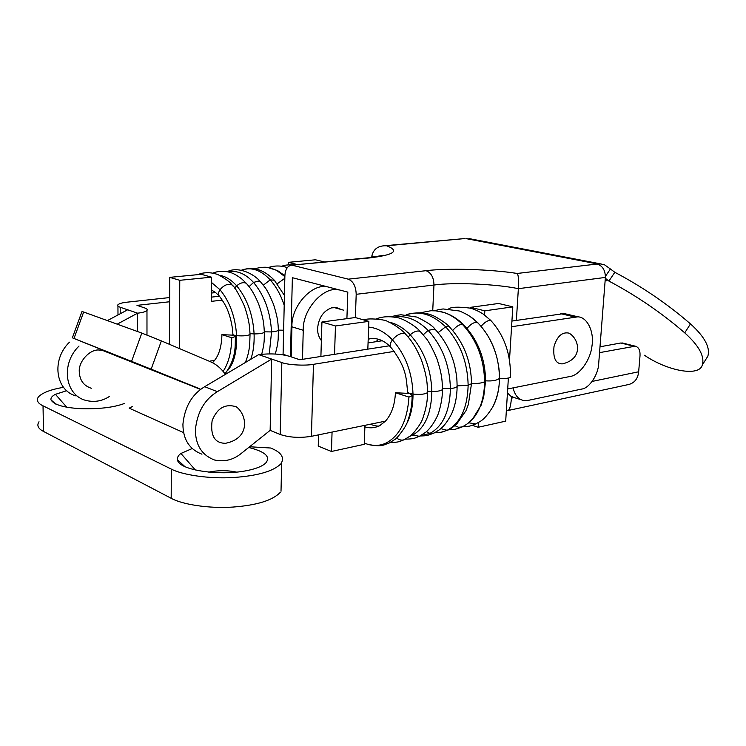 <?xml version="1.0" encoding="UTF-8"?>
<svg xmlns="http://www.w3.org/2000/svg" width="746" height="746" viewBox="0 0 746 746"><rect width="100%" height="100%" fill="white"/><g stroke="black" fill="none" stroke-linecap="round" stroke-linejoin="round"><path stroke-width="1.12" d="M280.216 492.425C272.588 500.398 256.792 505.284 232.799 507.075C208.386 508.753 181.744 504.277 171.188 498.3L43.501 431.421C38.074 428.642 36.582 425.425 39.016 421.751M192.123 448.57L180.924 453.465C178.173 455.442 177.044 457.615 177.539 459.993C178.695 469.999 218.848 476.116 245.882 470.81C253.23 469.43 258.909 467.555 262.9 465.196L265.371 463.406C271.143 457.028 265.595 451.722 248.726 447.479M66.758 390.671L55.446 394.326C52.173 395.949 50.663 397.786 50.933 399.828C53.833 404.696 63.55 407.633 80.083 408.64C98.798 409.228 113.569 407.512 124.405 403.483M249.621 446.761L270.611 448.01C281.428 452.29 284.841 457.568 280.878 463.853C273.232 471.341 257.351 475.892 233.237 477.524C208.694 479.035 181.921 474.754 171.3 469.094L43.026 405.824C37.58 403.204 36.088 400.173 38.54 396.723C42.82 392.527 51.194 389.393 63.643 387.305M183.656 432.652L129.161 408.165L132.396 406.551M127.361 360.29L200.665 389.309M225.376 374.389C221.198 368.384 216.079 364.104 210.018 361.549L161.378 340.894L151.158 369.167L72.353 337.817L125.039 359.096M151.158 369.167L198.902 388.461M131.585 361.316L141.815 333.08L83.664 312.014L74.003 338.46M72.371 337.817L81.967 311.558L83.664 312.014M141.815 333.08L161.378 340.894M236.557 472.115C227.427 470.204 218.14 470.213 208.703 472.125M517.23 273.456C490.56 269.259 448.15 267.963 426.031 270.695L348.251 279.163C353.268 281.261 355.917 286.305 356.196 294.306L433.967 285.028C454.006 282.184 496.37 284.012 518.367 288.674L605.388 277.428C605.323 270.304 602.582 265.828 597.164 264.019L517.23 273.456C518.442 275.078 518.824 280.142 518.367 288.674L516.372 320.379M290.446 356.625L292.367 277.699L347.804 292.124L346.909 318.645M287.173 355.646L283.079 354.275L284.888 275.75L277.885 270.807L270.406 267.935M371.806 257.398L371.862 255.925C373.354 249.658 377.429 246.273 384.097 245.788L386.661 245.779C399.893 250.898 394.168 254.945 369.484 257.93L291.36 265.203C287.424 266.014 285.27 269.53 284.888 275.75M464.581 238.589L386.661 245.779M355.376 317.572L356.196 294.306M348.251 279.163L292.674 265.343M605.426 276.346L610.414 268.98L604.633 264.877L600.931 263.953L597.164 264.019M471.826 239.112L465.812 238.683M644.441 355.255C667.297 370.874 698.638 376.805 702.173 365.437C705.026 356.765 699.207 345.902 684.735 332.856C661.823 313.022 636.552 295.752 608.913 281.065L605.323 278.267M610.414 268.98L614.825 272.29L608.913 281.065M707.702 356.635C710.63 347.85 704.886 336.94 690.479 323.904C667.577 304.023 642.259 286.762 614.518 272.122M605.146 280.533L606.88 280.888L605.314 278.398M606.88 280.888L605.276 278.799M507.448 392.983L511.047 396.359L515.234 397.851M605.388 277.428L598.712 363.349C598.469 374.38 589.303 388.349 581.731 389.058L528 400.415L524.121 400.583C518.545 399.642 514.861 395.399 513.089 387.873M169.482 344.335L169.715 277.363L201.308 274.314L211.5 277.176L211.239 301.365L222.317 300.116M211.286 297.141L219.277 296.255L211.286 297.141M214.634 360.383L210.605 360.989L210.596 361.801M179.413 348.55L179.767 280.31L211.5 277.176M169.715 277.363L179.767 280.31M364.953 425.332L364.235 444.336L331.448 451.47L318.244 446.099L318.579 434.853M320.901 356.457L321.927 322.002L355.236 317.535L368.878 321.358L367.825 349.147L389.244 345.808L299.799 359.749L289.56 356.327C280.533 353.856 270.238 353.287 258.657 354.62L271.656 359.068L270.145 430.358L241.359 453.354C233.395 459.89 224.425 462.1 214.456 459.984C201.793 455.097 195.443 445.017 195.405 429.733C197.233 412.156 204.553 399.464 217.366 391.669L271.656 359.068L281.839 362.556C287.723 364.953 305.198 365.932 313.46 364.318L311.418 436.317C299.817 438.144 289.411 437.538 280.188 434.48L281.839 362.556M368.058 342.908L382.25 340.754M511.924 321.06L564.041 313.572M511.57 326.729L577.898 316.817C587.783 317.246 594.273 332.548 591.998 345.762C590.627 359.908 579.437 375.35 570.158 376.46L507.7 388.955M334.553 354.331L335.458 325.974L368.878 321.358M331.448 451.47L332.063 432.083M335.458 325.974L321.927 322.002M201.942 454.193C189.325 449.316 182.994 439.329 182.919 424.232C184.7 406.859 191.955 394.345 204.684 386.689L258.657 354.62M204.684 386.689L217.366 391.669M484.825 310.83L470.642 307.324L498.598 303.473L512.81 306.858L484.825 310.83L484.592 315.017M478.41 422.553L478.139 427.281L505.695 421.145L508.38 378.026M509.499 359.973L512.81 306.858M470.642 307.324L470.595 308.294M394.214 351.385L313.46 364.318M311.418 436.317L385.468 421.126M270.145 430.358L280.188 434.48M472.293 425.295L478.139 427.281M137.628 331.56L137.59 313.18C142.514 312.621 145.647 311.716 146.999 310.476C147.633 309.487 146.803 308.62 144.519 307.884L136.984 305.366L169.631 301.757M117.197 324.156L137.59 313.18L127.669 309.786L107.387 320.603M76.092 395.958C55.465 390.484 51.166 359.703 69.499 342.153M169.65 297.561L127.342 302.149C122.521 302.652 119.388 303.51 117.952 304.713C117.262 305.664 118.008 306.494 120.199 307.231L120.237 313.749M109.55 396.359C102.333 401.171 94.36 402.504 85.613 400.369C64.883 394.876 60.585 363.834 79.029 346.041M211.323 293.047L215.613 292.591M288.338 264.802L288.404 262.34L315.409 259.785L324.659 261.995M297.57 264.606L288.404 262.34M127.669 309.786L120.199 307.231M592.193 381.411L638.66 371.778L640.021 355.693C640.273 350.284 638.679 347.114 635.228 346.172L599.551 352.644M599.998 346.787L620.812 343.001L623.031 343.169M511.514 396.63L511.42 398.15C510.786 406.16 509.546 410.309 507.681 410.589L507 410.505M638.66 371.778C637.914 378.567 634.669 382.791 628.943 384.442M302.484 359.339L303.249 330.282C302.372 309.422 323.624 286.175 338.591 289.858M321.377 340.605C318.673 336.987 317.414 332.884 317.61 328.305C318.663 317.843 323.288 311.035 331.485 307.874L336.474 307.557L341.295 309.525M303.249 330.282L291.928 326.823L291.192 356.877M291.928 326.823C291.005 306.168 312.145 283.191 327.074 286.856M568.909 333.108C562.083 331.784 557.113 336.26 554.008 346.526C552.917 358.005 555.611 363.787 562.074 363.88M236.296 406.775C225.227 403.427 217.17 408.053 212.125 420.641C210.241 435.478 214.559 443.031 225.068 443.292M107.191 352.271L102.37 350.35L99.143 350.033C89.856 348.988 78.199 361.782 79.3 371.956C79.729 380.357 83.729 385.785 91.301 388.246M223.119 371.377C228.612 363.06 231.484 351.851 231.745 337.751L221.916 334.637C221.609 347.422 218.559 356.672 212.787 362.379M227.483 370.687C233.955 363.479 236.995 351.814 236.594 335.672C235.4 317.115 229.871 301.794 220.005 289.709L211.444 282.436M250.777 359.302C253.304 352.233 254.405 343.775 254.106 333.928C252.913 314.495 247.094 298.447 236.659 285.802C231.204 279.741 225.525 276.253 219.604 275.349M269.269 353.865L271.553 331.923C270.397 311.921 264.382 295.425 253.528 282.436C245.331 273.623 236.958 270.127 228.388 271.936M284.207 305.31C280.906 295.164 276.244 286.678 270.229 279.853C260.932 270.071 251.514 266.788 241.993 270.015M284.869 276.626L276.412 270.257L267.488 267.413M221.916 334.637L234.011 335.215L235.456 336.511L231.745 337.751M483.147 314.01L490.709 320.36C504.408 335.439 510.991 354.481 510.46 377.476C507.774 378.418 504.11 378.716 499.494 378.362M364.29 443.021C371.517 446.136 378.539 446.257 385.356 443.385C399.455 436.373 407.325 420.94 408.957 397.077L395.427 392.741C394.811 405.134 391.426 414.664 385.262 421.341L379.723 425.593C375.024 428.008 370.081 428.437 364.897 426.871M406.15 424.66C410.701 416.66 412.995 406.467 413.014 394.084C412.24 372.515 405.376 354.434 392.415 339.85C384.861 332.082 376.944 327.83 368.655 327.093M409.638 436.419L412.342 435.291C424.819 428.344 431.319 413.75 431.85 391.501C431.123 368.934 423.915 350.033 410.216 334.805C403.418 327.848 396.257 323.596 388.731 322.039M420.446 435.785L429.929 433.407C442.938 426.292 449.773 411.344 450.416 388.554C449.754 365.372 442.313 345.967 428.101 330.357C417.163 319.577 405.852 315.157 394.186 317.087M441.707 432.186L447.143 430.302C460.413 423.141 467.416 408.137 468.152 385.29C467.565 361.969 460.049 342.47 445.614 326.804C432.689 314.402 419.55 310.383 406.197 314.747M468.05 423.299L473.617 417.909C480.62 409.181 484.285 397.142 484.611 381.793C484.098 358.854 476.666 339.691 462.324 324.305C456.347 318.374 450.025 314.374 443.366 312.322L436.27 310.886M493.554 405.395C497.33 397.832 499.316 388.759 499.494 378.185C499.046 356.103 491.856 337.668 477.925 322.887L469.887 316.313M395.427 392.741L409.703 393.468L412.174 395.697L408.957 397.077M171.3 469.094L171.188 498.3M43.026 405.824L43.501 431.421M66.692 407.167L55.446 394.326M195.321 469.98L180.924 453.465M426.031 270.695C431.123 272.654 433.762 277.428 433.967 285.028L432.727 310.69M375.266 256.941L371.862 255.925M466.25 238.636L597.602 263.972M369.484 257.93L368.123 257.808M684.735 332.856L690.479 323.904M574.495 316.919L560.628 313.665M633.932 346.228L620.812 343.001M511.42 398.15L514.013 397.618M233.172 286.231L232.146 285.037C230.654 282.464 226.057 279.051 218.345 274.789C209.523 271.199 200.767 273.064 198.166 274.612M232.071 284.981C228.155 283.331 224.136 284.897 220.005 289.709C218.102 292.73 218.093 295.146 219.986 296.955C227.11 306.895 227.95 310.933 229.982 316.966C231.773 323.633 232.733 329.322 232.855 334.031L232.855 334.031C232.593 334.758 233.834 335.308 236.594 335.672C243.252 336.176 247.719 335.765 250.003 334.441M250.022 333.91L250.022 334.413M225.945 374.054L225.367 373.457M247.513 284.674L246.404 283.359M264.308 331.784L264.336 332.315C263.907 326.496 264.252 320.37 258.694 304.191C252.353 289.224 248.679 286.315 246.357 283.34C243.513 281.96 240.277 282.781 236.659 285.802L234.673 288.124M264.336 332.324C262.937 333.35 259.533 333.882 254.106 333.928L250.003 333.621M261.473 282.893L260.485 281.774M275.171 354.014C277.568 346.731 278.146 339.962 278.183 338.861L278.407 330.273C277.922 324.212 278.482 319.894 273.4 304.014C269.642 295.108 266.704 289.401 264.597 286.902L260.438 281.718L258.275 281.074L253.528 282.436L249.089 286.65M278.389 329.732L278.426 330.245M278.398 330.273C277.447 331.075 275.162 331.616 271.553 331.923L264.345 331.83M275.265 281.27L274.314 280.216L270.229 279.853L263.319 285.177M283.629 330.217L278.491 330.105M284.832 278.267L277.298 283.75M490.709 320.36C487.837 320.22 484.639 322.197 481.095 326.31M406.356 334.982L405.302 333.835C403.092 330.832 393.282 323.55 387.416 321.498C386.353 319.558 366.734 317.684 364.104 320.025M405.237 333.798C401.357 332.539 397.077 334.562 392.415 339.85C389.804 343.645 389.543 346.452 391.622 348.27M427.486 391.837L427.477 392.564C425.183 394.27 420.371 394.765 413.014 394.084C409.032 393.478 407.204 392.592 407.54 391.426C406.244 379.444 407.018 368.235 391.631 348.261M404.975 439.347L404.388 439.646M404.276 439.692C401.749 440.597 399.194 440.019 396.602 437.967M421.331 332.623L420.231 331.41M442.415 388.75L442.443 389.533C442.136 382.642 442.732 376.143 436.783 358.341C432.195 347.85 428.54 341.081 425.807 338.022L420.166 331.383C417.359 330.347 414.039 331.485 410.216 334.805L408.165 337.052M405.376 439.142C415.345 439.012 415.13 437.715 419.345 436.335L425.752 432.232C433.044 426.264 438.256 414.692 438.807 412.202C441.352 403.577 442.555 396.023 442.415 389.552C440.942 390.848 437.408 391.501 431.85 391.501L427.477 391.156M419.345 436.326L411.652 434.778M435.878 330.049L434.946 329.089M434.899 329.061L428.101 330.357L423.271 334.823M457.13 385.841L457.13 386.549C456.16 387.556 453.932 388.218 450.416 388.554L442.415 388.461M434.517 432.801L438.872 430.134C443.366 427.076 447.647 421.565 451.722 413.601C455.219 405.591 457.018 396.583 457.121 386.577C456.878 379.555 457.177 377.69 454.836 366.584C451.582 352.532 444.942 340.017 434.918 329.051C432.773 325.881 426.749 321.89 416.827 317.069L400.928 314.747C393.338 315.763 394.429 315.94 391.547 316.77M433.799 433.156L429.929 433.407L426.395 431.682M450.276 327.783L449.325 326.804C447.88 324.697 443.329 321.395 435.683 316.901C427.206 312.387 417.368 311.66 406.169 314.747M449.288 326.785L445.614 326.804L438.163 332.604M471.509 382.968L471.509 383.686L468.152 385.29L457.149 385.878M448.094 430.004L447.143 430.302L440.783 428.642M464.376 325.517L462.324 324.305C459.303 324.389 456.104 326.459 452.729 330.506M485.599 380.18L485.599 380.954C485.254 358.602 477.888 339.822 463.49 324.622M485.562 381.019L484.611 381.793C481.422 383.202 477.086 383.724 471.612 383.351M478.242 323.307L477.496 322.561M499.494 377.681L499.428 378.343C499.046 371.508 500.1 372.31 496.789 357.138C492.873 343.001 486.429 331.466 477.459 322.524C475.566 320.668 470.297 315.297 459.312 310.979L443.133 308.947C436.224 309.972 437.37 310.047 434.806 310.765M448.663 429.752C456.188 429.5 454.696 429.155 457.214 428.726L462.166 426.908L458.631 427.299L454.883 425.677M477.449 322.533C474.344 321.89 470.866 323.848 467.033 328.426M499.419 378.362C497.013 380.432 492.425 381.262 485.655 380.842M476.34 423.663L475.817 423.915M462.483 426.759C471.649 426.386 470.968 425.537 475.752 423.942L468.721 422.786M388.918 443.124L385.356 443.385M379.723 425.593L380.758 424.959M281.009 491.269L281.671 462.762M50.924 399.809L55.829 404.127M184.766 466.492L177.501 459.844M383.733 255.281L368.002 257.808L291.22 265.212M600.903 263.944L469.551 238.683M464.45 238.589L384.115 245.788M514.861 397.795L521.081 399.716M708.029 355.917L702.49 364.729M564.368 313.609L578.225 316.854M146.981 335.038L146.971 310.513M117.989 314.943L117.943 306.009M506.366 410.412L507 410.514M629.083 384.414L507.69 410.589M635.35 346.191L622.229 342.964M569.039 333.154C579.157 338.721 583.801 358.891 562.475 363.852M333.835 307.464L343.72 310.196M236.258 406.756C247.252 414.879 250.563 438.312 225.674 443.255M102.37 350.35L200.553 389.403M294.633 264.886C287.658 264.69 283.471 265.156 282.072 266.275M245.238 362.593C248.651 355.021 249.397 347.235 249.705 344.68L250.031 334.413C249.621 328.93 250.041 322.748 244.408 306.084C238.767 293.775 234.682 286.753 232.146 285.037M246.348 283.34L241.639 278.808C236.687 275.125 232.584 272.915 229.33 272.178C223.259 270.751 217.767 271.068 212.871 273.12M261.725 354.238C264.699 342.386 264.196 340.017 264.326 332.315M260.438 281.718C254.554 274.295 238.506 265.828 227.204 271.684M284.431 295.444L274.314 280.216C267.833 273.67 257.239 265.296 242.515 269.828M218.951 295.742C213.44 290.464 215.324 292.264 211.36 290.119M214.568 291.826L213.729 292.786M241.928 270.033L241.219 270.294M271.581 268.252C264.793 265.828 255.272 268.457 255.057 268.933M287.266 267.637C278.491 264.392 269.791 266.816 268.663 267.572M225.012 373.858C237.153 357.39 234.869 344.335 235.428 336.511M484.238 314.719C478.895 311.231 474.064 309.012 469.756 308.07C458.268 306.671 451.265 306.932 448.747 308.853M390.372 442.425C399.11 442.499 399.632 441.324 404.267 439.702L410.197 435.99C411.354 435.953 421.07 424.558 422.842 418.217C426.162 408.603 427.71 400.061 427.477 392.564C427.225 386.139 427.859 378.502 421.35 359.74C413.899 342.265 408.556 337.64 405.292 333.844M420.166 331.383C416.193 326.31 401.889 317.721 396.508 317.526C388.759 316.127 382.073 316.584 376.45 318.887M433.883 433.118L428.745 435.011C425.994 435.44 427.868 435.804 420.091 435.972M440.606 432.4L448.169 429.985C450.136 429.23 452.971 427.262 456.664 424.092L465.961 410.71L468.357 404.453L471.509 383.686C471.155 361.223 463.76 342.265 449.325 326.804M463.471 324.603C456.748 318.01 449.362 313.73 441.343 311.753M485.59 380.973L483.688 396.993L481.095 405.264L472.321 419.42M390.559 347.114C385.729 341.659 376.963 336.549 368.198 339.243M407.54 392.928L407.54 392.172M378.772 339.281L375.863 341.724M434.461 432.839L441.781 432.167M443.404 312.332L435.916 310.849L430.918 310.728L420.623 312.733M462.175 426.908C467.127 424.343 470.922 421.369 473.57 417.974M475.752 423.942L480.2 421.425C484.033 419.177 488.276 414.254 492.92 406.663C497.265 397.702 499.428 388.265 499.428 378.362M388.964 443.143L394.839 439.469C395.809 439.814 406.318 426.945 407.614 421.257C410.608 413.107 412.109 404.612 412.137 395.753M367.722 444.29C382.922 447.469 383.668 444.625 389.151 443.021M381.691 424.399L380.954 424.819M380.301 425.201C379.49 426.628 376.115 426.32 370.165 424.26"/></g></svg>
